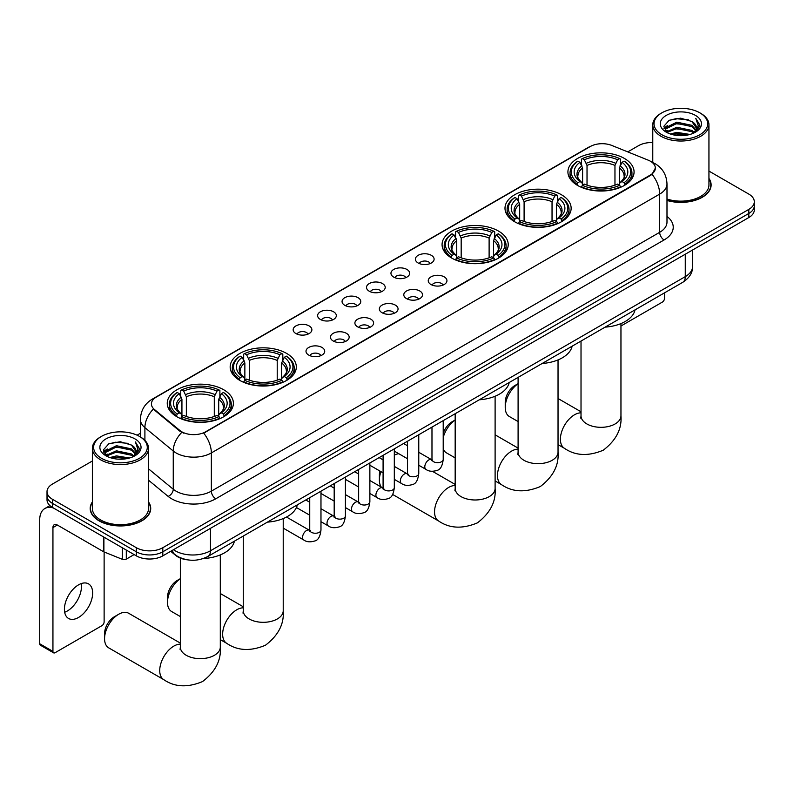 <?xml version="1.0" encoding="UTF-8"?>
<svg xmlns="http://www.w3.org/2000/svg" width="794" height="794" viewBox="0 0 794 794"><rect width="100%" height="100%" fill="white"/><g stroke="black" fill="none" stroke-linecap="round" stroke-linejoin="round"><path stroke-width="1.19" d="M223.71 389.755A33.07 19.096 0 0 0 187.662 385.616A33.07 19.096 0 0 0 167.246 403.263A33.07 19.096 0 0 0 176.933 416.761A33.07 19.096 0 0 0 212.981 420.899A33.07 19.096 0 0 0 233.396 403.263A33.07 19.096 0 0 0 223.71 389.755M561.457 194.758A33.07 19.096 0 0 0 525.41 190.62A33.07 19.096 0 0 0 504.994 208.266A33.07 19.096 0 0 0 514.681 221.764A33.07 19.096 0 0 0 550.728 225.903A33.07 19.096 0 0 0 571.144 208.266A33.07 19.096 0 0 0 561.457 194.758M498.533 231.094A33.07 19.096 0 0 0 462.485 226.945A33.07 19.096 0 0 0 442.069 244.592A33.07 19.096 0 0 0 451.756 258.09A33.07 19.096 0 0 0 487.804 262.238A33.07 19.096 0 0 0 508.22 244.592A33.07 19.096 0 0 0 498.533 231.094M286.634 353.429A33.07 19.096 0 0 0 250.586 349.291A33.07 19.096 0 0 0 230.171 366.927A33.07 19.096 0 0 0 239.857 380.435A33.07 19.096 0 0 0 275.905 384.574A33.07 19.096 0 0 0 296.321 366.927A33.07 19.096 0 0 0 286.634 353.429M624.382 158.433A33.07 19.096 0 0 0 588.334 154.294A33.07 19.096 0 0 0 567.918 171.931A33.07 19.096 0 0 0 577.605 185.439A33.07 19.096 0 0 0 613.653 189.577A33.07 19.096 0 0 0 634.069 171.931A33.07 19.096 0 0 0 624.382 158.433M418.13 262.983A9.359 5.409 180 0 1 416.274 261.454A9.359 5.409 180 0 1 419.371 254.735A9.359 5.409 180 0 1 431.37 255.34A9.359 5.409 180 0 1 433.226 261.454A9.359 5.409 180 0 1 418.13 262.983M430.229 263.548A5.618 3.245 0 0 0 428.72 261.97A5.618 3.245 0 0 0 423.192 261.147A5.618 3.245 0 0 0 419.272 263.548M393.685 277.096A9.359 5.409 180 0 1 391.829 275.568A9.359 5.409 180 0 1 394.926 268.858A9.359 5.409 180 0 1 406.925 269.454A9.359 5.409 180 0 1 408.781 275.568A9.359 5.409 180 0 1 393.685 277.096M405.784 277.662A5.618 3.245 0 0 0 404.275 276.084A5.618 3.245 0 0 0 398.747 275.26A5.618 3.245 0 0 0 394.826 277.662M369.24 291.209A9.359 5.409 180 0 1 367.384 289.681A9.359 5.409 180 0 1 370.48 282.972A9.359 5.409 180 0 1 382.48 283.567A9.359 5.409 180 0 1 384.336 289.681A9.359 5.409 180 0 1 369.24 291.209M381.338 291.775A5.618 3.245 0 0 0 379.83 290.197A5.618 3.245 0 0 0 374.292 289.373A5.618 3.245 0 0 0 370.381 291.775M344.794 305.323A9.359 5.409 180 0 1 342.939 303.794A9.359 5.409 180 0 1 346.035 297.085A9.359 5.409 180 0 1 358.034 297.681A9.359 5.409 180 0 1 359.89 303.794A9.359 5.409 180 0 1 344.794 305.323M356.893 305.889A5.618 3.245 0 0 0 355.384 304.31A5.618 3.245 0 0 0 349.846 303.487A5.618 3.245 0 0 0 345.936 305.889M320.349 319.446A9.359 5.409 180 0 1 318.493 317.908A9.359 5.409 180 0 1 321.59 311.198A9.359 5.409 180 0 1 333.579 311.794A9.359 5.409 180 0 1 335.445 317.908A9.359 5.409 180 0 1 320.349 319.446M332.448 320.002A5.618 3.245 0 0 0 330.939 318.424A5.618 3.245 0 0 0 325.401 317.6A5.618 3.245 0 0 0 321.491 320.002M295.904 333.559A9.359 5.409 180 0 1 294.038 332.031A9.359 5.409 180 0 1 297.145 325.312A9.359 5.409 180 0 1 309.134 325.907A9.359 5.409 180 0 1 311 332.031A9.359 5.409 180 0 1 295.904 333.559M308.003 334.115A5.618 3.245 0 0 0 306.494 332.537A5.618 3.245 0 0 0 300.956 331.713A5.618 3.245 0 0 0 297.035 334.115M430.973 284.51A9.359 5.409 180 0 1 429.117 282.982A9.359 5.409 180 0 1 432.214 276.272A9.359 5.409 180 0 1 444.213 276.868A9.359 5.409 180 0 1 446.069 282.982A9.359 5.409 180 0 1 430.973 284.51M443.072 285.076A5.618 3.245 0 0 0 441.563 283.498A5.618 3.245 0 0 0 436.025 282.674A5.618 3.245 0 0 0 432.115 285.076M406.528 298.623A9.359 5.409 180 0 1 404.672 297.095A9.359 5.409 180 0 1 407.769 290.386A9.359 5.409 180 0 1 419.768 290.981A9.359 5.409 180 0 1 421.624 297.095A9.359 5.409 180 0 1 406.528 298.623M418.627 299.189A5.618 3.245 0 0 0 417.118 297.611A5.618 3.245 0 0 0 411.58 296.787A5.618 3.245 0 0 0 407.669 299.189M382.083 312.737A9.359 5.409 180 0 1 380.227 311.208A9.359 5.409 180 0 1 383.323 304.499A9.359 5.409 180 0 1 395.313 305.094A9.359 5.409 180 0 1 397.179 311.208A9.359 5.409 180 0 1 382.083 312.737M394.181 313.302A5.618 3.245 0 0 0 392.673 311.724A5.618 3.245 0 0 0 387.135 310.901A5.618 3.245 0 0 0 383.224 313.302M357.637 326.85A9.359 5.409 180 0 1 355.772 325.322A9.359 5.409 180 0 1 358.878 318.612A9.359 5.409 180 0 1 370.867 319.208A9.359 5.409 180 0 1 372.733 325.322A9.359 5.409 180 0 1 357.637 326.85M369.726 327.416A5.618 3.245 0 0 0 368.227 325.838A5.618 3.245 0 0 0 362.689 325.014A5.618 3.245 0 0 0 358.769 327.416M333.182 340.973A9.359 5.409 180 0 1 331.326 339.445A9.359 5.409 180 0 1 334.433 332.726A9.359 5.409 180 0 1 346.422 333.321A9.359 5.409 180 0 1 348.278 339.445A9.359 5.409 180 0 1 333.182 340.973M345.281 341.529A5.618 3.245 0 0 0 343.782 339.951A5.618 3.245 0 0 0 338.244 339.127A5.618 3.245 0 0 0 334.324 341.529M308.737 355.087A9.359 5.409 180 0 1 306.881 353.558A9.359 5.409 180 0 1 309.988 346.839A9.359 5.409 180 0 1 321.977 347.444A9.359 5.409 180 0 1 323.833 353.558A9.359 5.409 180 0 1 308.737 355.087M320.836 355.643A5.618 3.245 0 0 0 319.327 354.064A5.618 3.245 0 0 0 313.799 353.241A5.618 3.245 0 0 0 309.878 355.643M648.162 160.14A16.853 9.727 180 0 1 650.415 161.232A16.853 9.727 180 0 1 655.348 168.11A16.853 9.727 180 0 1 650.415 174.988L205.616 431.787A16.853 9.727 180 0 1 179.901 430.497L154.463 409.515A16.853 9.727 180 0 1 151.416 403.938A16.853 9.727 180 0 1 156.349 397.06L590.25 146.543A16.853 9.727 180 0 1 611.827 145.451L648.162 160.14M187.573 559.849A18.719 10.808 180 0 1 175.722 555.433L170.71 551.304M92.372 501.957A30.261 17.478 0 0 0 90.188 508.478A30.261 17.478 0 0 0 99.052 520.834A30.261 17.478 0 0 0 132.032 524.616A30.261 17.478 0 0 0 150.721 508.478A30.261 17.478 0 0 0 148.538 501.957M655.348 168.11L652.043 174.303L650.415 175.494L203.721 433.147A21.845 12.615 60 0 1 211.353 452.937A24.961 14.411 180 0 1 176.05 452.937A24.961 14.411 180 0 1 173.251 451.012L144.905 427.638A24.961 14.411 180 0 1 140.389 419.371L140.389 436.938M92.372 460.996L52.493 484.022A18.719 10.808 0 0 0 47.015 491.665L47.015 499.813A18.719 10.808 0 0 0 52.493 507.455L136.34 555.86L136.34 551.79A18.719 10.808 0 0 0 162.81 551.79L748.821 213.457A18.719 10.808 0 0 0 754.3 205.815A18.719 10.808 0 0 1 748.821 213.457L162.81 551.79A18.719 10.808 0 0 1 136.34 551.79L52.493 503.386L136.34 551.79L136.34 547.711A18.719 10.808 0 0 0 162.81 547.711L748.821 209.388A18.719 10.808 0 0 0 754.3 201.745A18.719 10.808 0 0 0 748.821 194.103L708.943 171.077M47.015 495.734A18.719 10.808 0 0 0 52.493 503.386A18.719 10.808 0 0 1 47.015 495.734M183.682 433.147L179.901 431.231L153.321 409.108A21.845 14.61 129.5 0 0 144.905 427.638L144.905 440.382M666.99 200.455A30.261 17.478 0 0 0 711.126 184.923A30.261 17.478 0 0 0 708.943 178.412M652.777 142.543A18.719 10.808 0 0 0 638.495 145.689L627.756 151.892M140.389 433.276L137.094 435.181M47.015 491.665A18.719 10.808 0 0 0 52.493 499.307L136.34 547.711M136.34 555.86A18.719 10.808 0 0 0 162.81 555.86L748.821 217.536A18.719 10.808 0 0 0 754.3 209.894L754.3 201.745M620.958 326.006L662.325 302.117A3.116 1.806 120 0 0 664.538 298.296L664.538 292.837M661.888 134.742A26.837 15.493 0 0 0 699.832 134.742A26.837 15.493 0 0 0 699.832 112.827L700.715 113.334A28.078 16.217 0 0 1 708.943 124.807A28.078 16.217 0 0 1 691.604 139.784A28.078 16.217 0 0 1 661.005 136.27A28.078 16.217 0 0 1 652.777 124.807A28.078 16.217 0 0 1 661.005 113.334L661.888 112.827A26.837 15.493 0 0 0 661.888 134.742M666.99 199.026A28.078 16.217 0 0 0 708.943 184.923L708.943 124.807M666.99 200.257A29.954 17.289 0 0 0 710.819 184.923A29.954 17.289 0 0 0 708.943 178.908M670.344 134.007L676.825 132.35L689.956 134.454M672.2 134.573L676.825 133.62L688.031 134.93M666.315 131.933L676.825 127.248L691.892 130.434L694.313 132.439M666.96 132.459L676.825 128.529L691.892 131.705L693.648 133.045M665.441 131.06L665.789 127.675L676.825 122.157L691.892 125.333L696.02 130.018M665.312 130.434L665.789 128.946L676.825 123.427L691.892 126.613L695.723 130.623M693.49 133.174A15.602 9.012 0 0 0 696.467 127.884A15.602 9.012 0 0 0 691.892 121.512L696.457 128.191M695.425 115.378A20.594 11.89 0 0 0 666.345 115.348A20.594 11.89 0 0 0 666.206 132.141A20.594 11.89 0 0 0 666.295 132.191A20.594 11.89 0 0 0 695.514 132.141A20.594 11.89 0 0 0 695.425 115.378M691.892 121.512L680.686 118.167L669.163 120.291L663.824 126.325L667.367 132.757M694.76 132.558L699.742 126.246L699.842 125.105L695.792 118.346L698.343 125.928L693.648 133.104M700.715 113.334L699.832 112.827A26.837 15.493 0 0 0 661.888 112.827M695.792 118.346L699.832 125.363M668.895 120.42L675.952 118.683L688.587 119.815M664.032 128.618L666.335 126.812M671.396 124.658L675.952 123.775L688.14 124.777M671.396 129.75L675.952 128.866L688.14 129.869M672.329 134.603L675.952 133.968L688.021 134.93M663.893 128.122L667.675 125.432M665.908 131.546L667.675 130.524M518.095 383.72A19.969 11.533 120 0 0 505.232 407.391L505.232 402.29A13.726 7.93 -60 0 1 514.949 385.477L518.095 383.661L514.949 385.477M505.232 407.391A19.969 11.533 120 0 0 509.371 416.532L518.095 421.564M577.01 185.081L577.893 182.719A29.706 17.15 0 0 1 577.893 161.152L579.938 162.323A26.837 15.493 0 0 0 579.938 181.538L581.952 182.689L582.607 185.091M582.607 184.109L582.607 167.981L579.938 162.323M581.426 164.884L581.426 159.108L582.31 158.602A29.706 17.15 0 0 1 619.677 158.602L617.633 159.783A26.837 15.493 0 0 0 584.354 159.783L587.024 165.43L587.024 185.161M614.963 185.161L614.963 165.43L617.633 159.783M605.117 327.138A34.321 19.82 0 0 0 635.061 309.849M581.426 186.798A30.956 17.875 0 0 0 620.561 186.798L619.677 185.27A29.706 17.15 0 0 1 582.31 185.27L581.426 187.324M620.561 187.324L620.561 186.798M577.893 161.152L577.01 161.658A30.956 17.875 0 0 0 570.042 172.953A30.956 17.875 0 0 0 577.01 184.248M619.677 158.602L620.561 159.108L620.561 164.884M582.31 185.27L584.354 184.089A26.837 15.493 0 0 0 617.633 184.089L619.677 185.27M579.938 181.538L577.893 182.719M584.354 159.783L582.31 158.602M581.952 165.797A23.999 13.855 0 0 0 581.952 182.689L582.071 182.759C578.657 179.464 577.268 177.221 577.903 176.05A23.086 13.329 0 0 1 582.607 167.981M624.977 184.248A30.956 17.875 0 0 0 631.945 172.953A30.956 17.875 0 0 0 624.977 161.658L624.084 161.152A29.706 17.15 0 0 1 624.084 182.719L624.977 185.081M624.084 182.719L622.039 181.538A26.837 15.493 0 0 0 622.039 162.323L624.084 161.152M622.039 162.323L619.38 167.981L619.38 184.109L620.025 182.689L622.039 181.538M619.38 167.981A23.086 13.329 0 0 1 624.084 176.05C624.709 177.231 623.32 179.474 619.916 182.759L620.025 182.689A23.999 13.855 0 0 0 620.025 165.797M619.38 185.091L619.38 184.109M443.211 433.405A13.726 7.93 -60 0 1 452.024 421.812L455.17 419.986L452.024 421.812M455.17 420.056A19.969 11.533 120 0 0 443.211 437.494M443.211 448.918A19.969 11.533 120 0 0 446.446 452.858L455.17 457.9M514.085 221.417L514.969 219.045A29.706 17.15 0 0 1 514.969 197.478L517.013 198.659A26.837 15.493 0 0 0 517.013 217.874L519.028 219.015L519.683 221.427M519.683 220.444L519.683 204.306L517.013 198.659M518.502 201.21L518.502 195.433L519.385 194.927A29.706 17.15 0 0 1 556.753 194.927L554.708 196.108A26.837 15.493 0 0 0 521.43 196.108L524.1 201.765L524.1 221.486M552.038 221.486L552.038 201.765L554.708 196.108M542.193 363.473A34.321 19.82 0 0 0 572.137 346.184M518.502 223.124A30.956 17.875 0 0 0 557.636 223.124L556.753 221.595A29.706 17.15 0 0 1 519.385 221.595L518.502 223.66M557.636 223.66L557.636 223.124M514.969 197.478L514.085 197.984A30.956 17.875 0 0 0 507.118 209.279A30.956 17.875 0 0 0 514.085 220.583M556.753 194.927L557.636 195.433L557.636 201.21M519.385 221.595L521.43 220.414A26.837 15.493 0 0 0 554.708 220.414L556.753 221.595M517.013 217.874L514.969 219.045M521.43 196.108L519.385 194.927M519.028 202.133A23.999 13.855 0 0 0 519.028 219.015L519.147 219.094C515.733 215.789 514.343 213.556 514.978 212.375A23.086 13.329 0 0 1 519.683 204.306M562.053 220.583A30.956 17.875 0 0 0 569.02 209.279A30.956 17.875 0 0 0 562.053 197.984L561.159 197.478A29.706 17.15 0 0 1 561.159 219.045L562.053 221.417M561.159 219.045L559.115 217.874A26.837 15.493 0 0 0 559.115 198.659L561.159 197.478M559.115 198.659L556.455 204.306L556.455 220.444L557.1 219.015L559.115 217.874M556.455 204.306A23.086 13.329 0 0 1 561.159 212.375C561.785 213.566 560.395 215.799 556.991 219.094L557.1 219.015A23.999 13.855 0 0 0 557.1 202.133M556.455 221.427L556.455 220.444M380.961 471.646A19.969 11.533 120 0 0 379.383 480.052L379.383 474.951A13.726 7.93 -60 0 1 379.909 471.041M379.383 480.052A19.969 11.533 120 0 0 381.249 487.069M451.161 257.742L452.044 255.38A29.706 17.15 0 0 1 452.044 233.803L454.089 234.984A26.837 15.493 0 0 0 454.089 254.199L456.103 255.34L456.758 257.752M456.758 256.77L456.758 240.642L454.089 234.984M455.577 237.545L455.577 231.769L456.461 231.262A29.706 17.15 0 0 1 493.828 231.262L491.784 232.434A26.837 15.493 0 0 0 458.505 232.434L461.175 238.091L461.175 257.822M489.114 257.822L489.114 238.091L491.784 232.434M479.268 399.799A34.321 19.82 0 0 0 509.212 382.51M455.577 259.459A30.956 17.875 0 0 0 494.712 259.459L493.828 257.921A29.706 17.15 0 0 1 456.461 257.921L455.577 259.985M494.712 259.985L494.712 259.459M452.044 233.803L451.161 234.309A30.956 17.875 0 0 0 444.193 245.614A30.956 17.875 0 0 0 451.161 256.909M493.828 231.262L494.712 231.769L494.712 237.545M456.461 257.921L458.505 256.75A26.837 15.493 0 0 0 491.784 256.75L493.828 257.921M454.089 254.199L452.044 255.38M458.505 232.434L456.461 231.262M456.103 238.458A23.999 13.855 0 0 0 456.103 255.34L456.222 255.42C452.808 252.125 451.419 249.882 452.054 248.701A23.086 13.329 0 0 1 456.758 240.642M499.128 256.909A30.956 17.875 0 0 0 506.096 245.614A30.956 17.875 0 0 0 499.128 234.309L498.235 233.803A29.706 17.15 0 0 1 498.235 255.38L499.128 257.742M498.235 255.38L496.19 254.199A26.837 15.493 0 0 0 496.19 234.984L498.235 233.803M496.19 234.984L493.531 240.642L493.531 256.77L494.176 255.34L496.19 254.199M493.531 240.642A23.086 13.329 0 0 1 498.235 248.701C498.86 249.892 497.471 252.125 494.067 255.42L494.176 255.34A23.999 13.855 0 0 0 494.176 238.458M493.531 257.752L493.531 256.77M398.806 453.721A19.969 11.533 120 0 0 394.31 455.151M180.347 578.717A19.969 11.533 120 0 0 167.494 602.388L167.494 597.286A13.726 7.93 -60 0 1 177.201 580.474L180.347 578.657L177.201 580.474M167.494 602.388A19.969 11.533 120 0 0 171.623 611.529L180.347 616.561M239.262 380.078L240.155 377.716A29.706 17.15 0 0 1 240.155 356.139L242.19 357.32A26.837 15.493 0 0 0 242.19 376.535L244.215 377.686L244.86 380.088M244.86 379.105L244.86 362.977L242.19 357.32M243.679 359.881L243.679 354.104L244.562 353.598A29.706 17.15 0 0 1 281.93 353.598L279.885 354.779A26.837 15.493 0 0 0 246.606 354.779L249.276 360.426L249.276 380.157M277.215 380.157L277.215 360.426L279.885 354.779M267.37 522.134A34.321 19.82 0 0 0 297.323 504.845M243.679 381.795A30.956 17.875 0 0 0 282.813 381.795L281.93 380.266A29.706 17.15 0 0 1 244.562 380.266L243.679 382.321M282.813 382.321L282.813 381.795M240.155 356.139L239.262 356.655A30.956 17.875 0 0 0 232.295 367.95A30.956 17.875 0 0 0 239.262 379.244M281.93 353.598L282.813 354.104L282.813 359.881M244.562 380.266L246.606 379.085A26.837 15.493 0 0 0 279.885 379.085L281.93 380.266M242.19 376.535L240.155 377.716M246.606 354.779L244.562 353.598M244.215 360.794A23.999 13.855 0 0 0 244.215 377.686L244.324 377.755C240.91 374.46 239.52 372.217 240.155 371.046A23.086 13.329 0 0 1 244.86 362.977M287.229 379.244A30.956 17.875 0 0 0 294.197 367.95A30.956 17.875 0 0 0 287.229 356.655L286.336 356.139A29.706 17.15 0 0 1 286.336 377.716L287.229 380.078M286.336 377.716L284.302 376.535A26.837 15.493 0 0 0 284.302 357.32L286.336 356.139M284.302 357.32L281.632 362.977L281.632 379.105L282.277 377.686L284.302 376.535M281.632 362.977A23.086 13.329 0 0 1 286.336 371.046C286.962 372.227 285.572 374.47 282.168 377.755L282.277 377.686A23.999 13.855 0 0 0 282.277 360.794M281.632 380.088L281.632 379.105M104.57 638.713L104.57 633.622A13.726 7.93 -60 0 1 114.276 616.809L118.683 614.258A19.969 11.533 120 0 0 104.57 638.713A19.969 11.533 120 0 0 108.699 647.854L163.862 679.704A19.969 11.533 -60 0 1 160.795 663.705A19.969 11.533 -60 0 1 173.846 646.098A19.969 11.533 -60 0 1 180.347 644.182M176.337 416.413L177.231 414.041A29.706 17.15 0 0 1 177.231 392.474L179.265 393.655A26.837 15.493 0 0 0 179.265 412.86L181.29 414.011L181.935 416.423M181.935 415.441L181.935 399.303L179.265 393.655M180.754 396.206L180.754 390.43L181.637 389.923A29.706 17.15 0 0 1 219.005 389.923L216.96 391.105A26.837 15.493 0 0 0 183.682 391.105L186.352 396.762L186.352 416.483M214.291 416.483L214.291 396.762L216.96 391.105M203.373 558.529A34.321 19.82 0 0 0 234.399 541.18M180.754 418.12A30.956 17.875 0 0 0 219.888 418.12L219.005 416.592A29.706 17.15 0 0 1 181.637 416.592L180.754 418.656M219.888 418.656L219.888 418.12M177.231 392.474L176.337 392.98A30.956 17.875 0 0 0 169.37 404.275A30.956 17.875 0 0 0 176.337 415.58M219.005 389.923L219.888 390.43L219.888 396.206M181.637 416.592L183.682 415.411A26.837 15.493 0 0 0 216.96 415.411L219.005 416.592M179.265 412.86L177.231 414.041M183.682 391.105L181.637 389.923M181.29 397.129A23.999 13.855 0 0 0 181.29 414.011L181.399 414.091C177.985 410.786 176.596 408.553 177.231 407.372A23.086 13.329 0 0 1 181.935 399.303M224.305 415.58A30.956 17.875 0 0 0 231.272 404.275A30.956 17.875 0 0 0 224.305 392.98L223.412 392.474A29.706 17.15 0 0 1 223.412 414.041L224.305 416.413M223.412 414.041L221.377 412.86A26.837 15.493 0 0 0 221.377 393.655L223.412 392.474M221.377 393.655L218.707 399.303L218.707 415.441L219.352 414.011L221.377 412.86M218.707 399.303A23.086 13.329 0 0 1 223.412 407.372C224.037 408.553 222.648 410.796 219.243 414.091L219.352 414.011A23.999 13.855 0 0 0 219.352 397.129M218.707 416.423L218.707 415.441M180.347 643.11L128.668 613.266A19.969 11.533 120 0 0 118.683 614.258L114.276 616.809M81.196 583.61A19.969 11.533 -60 0 1 67.331 611.003A19.969 11.533 -60 0 1 64.661 612.243M78.527 617.464A19.969 11.533 120 0 0 91.578 599.867A19.969 11.533 120 0 0 88.521 583.868A19.969 11.533 120 0 0 78.527 584.86A19.969 11.533 120 0 0 65.485 602.457A19.969 11.533 120 0 0 68.542 618.457A19.969 11.533 120 0 0 78.527 617.464M126.296 550.063L126.296 559.115L134.126 554.589M53.426 507.991A24.961 14.411 -120 0 0 44.871 508.517A24.961 14.411 -120 0 0 39.7 519.941L39.7 643.755L52.94 651.398L52.94 527.583A6.243 3.603 60 0 1 54.23 524.725A6.243 3.603 60 0 1 57.347 525.033L103.488 551.671L103.488 536.903M52.94 651.398A3.116 1.806 120 0 0 53.585 652.827L40.345 645.185A3.116 1.806 -60 0 1 39.7 643.755M53.585 652.827A3.116 1.806 120 0 0 55.143 652.678L101.92 625.672A3.116 1.806 120 0 0 104.123 621.851L104.123 551.969M126.296 559.115A3.116 1.806 180 0 1 122.306 559.313L103.905 551.88A3.116 1.806 180 0 1 103.488 551.671M101.473 458.287A26.837 15.493 0 0 0 139.426 458.287A26.837 15.493 0 0 0 139.426 436.382L140.31 436.889A28.078 16.217 0 0 1 148.538 448.352A28.078 16.217 0 0 1 131.199 463.329A28.078 16.217 0 0 1 100.6 459.815A28.078 16.217 0 0 1 92.372 448.352A28.078 16.217 0 0 1 100.59 436.889L101.473 436.382A26.837 15.493 0 0 0 101.473 458.287M92.372 448.352L92.372 508.478A28.078 16.217 0 0 0 100.6 519.941A28.078 16.217 0 0 0 131.199 523.454A28.078 16.217 0 0 0 148.538 508.478L148.538 448.352M92.372 502.463A29.954 17.289 0 0 0 90.496 508.478A29.954 17.289 0 0 0 99.27 520.705A29.954 17.289 0 0 0 131.913 524.457A29.954 17.289 0 0 0 150.403 508.478A29.954 17.289 0 0 0 148.538 502.463M109.939 457.552L116.41 455.895L129.541 457.999M111.795 458.118L116.41 457.175L127.626 458.475M105.9 455.468L116.41 450.803L131.486 453.979L133.908 455.994M106.545 456.004L116.41 452.074L131.486 455.26L133.233 456.6M105.036 454.605L105.384 451.23L116.41 445.702L131.486 448.888L135.605 453.563M104.897 453.989L105.384 452.501L116.41 446.982L131.486 450.158L135.317 454.178M133.074 456.729A15.602 9.012 0 0 0 136.052 451.439A15.602 9.012 0 0 0 131.486 445.067L136.042 451.746M135.01 438.923A20.594 11.89 0 0 0 105.939 438.903A20.594 11.89 0 0 0 105.8 455.687A20.594 11.89 0 0 0 105.89 455.736A20.594 11.89 0 0 0 135.099 455.687A20.594 11.89 0 0 0 135.01 438.923M131.486 445.067L120.271 441.722L108.758 443.836L103.419 449.87L106.952 456.302M134.355 456.103L139.327 449.791L139.426 448.66L135.377 441.891L137.928 449.473L133.243 456.649M140.31 436.889L139.426 436.382A26.837 15.493 0 0 0 101.473 436.382M135.377 441.891L139.426 448.918M108.49 443.975L115.537 442.228L128.181 443.36M103.617 452.173L105.92 450.367M110.991 448.203L115.537 447.33L127.725 448.322M110.991 453.305L115.537 452.421L127.725 453.424M111.924 458.158L115.537 457.513L127.606 458.485M103.488 451.667L107.259 448.987M105.493 455.091L107.259 454.079M154.463 409.515L154.463 410.25M179.901 430.497L179.901 431.231M205.616 431.787L205.616 432.293M650.415 174.988L650.415 175.494M666.99 216.405A31.204 18.014 180 0 1 664.092 239.957L215.77 498.791A6.243 3.603 60 0 1 211.353 491.149L659.685 232.314A24.961 14.411 0 0 0 666.99 222.122L666.99 183.91A24.961 14.411 180 0 1 659.685 194.093A21.845 12.615 -120 0 0 652.043 174.303M215.77 498.791A31.204 18.014 180 0 1 171.643 498.791A31.204 18.014 180 0 1 168.139 496.389L148.538 480.221M181.766 432.393A21.845 14.61 129.5 0 0 173.251 451.012L173.251 489.233A24.961 14.411 0 0 0 176.05 491.149A24.961 14.411 0 0 0 211.353 491.149L211.353 452.937L659.685 194.093L659.685 232.314A6.243 3.603 60 0 0 664.092 239.957M666.99 183.91C666.573 174.928 662.623 168.199 655.159 163.723L652.003 162.184A21.845 10.233 112 0 0 651.715 162.075M154.493 398.33A21.845 12.615 -120 0 0 152.23 399.183C144.756 403.67 140.816 410.399 140.389 419.371M152.23 399.183L588.414 147.347A21.845 12.615 60 0 1 590.071 146.652M162.81 547.711L162.81 555.86M748.821 209.388L748.821 217.536M52.493 499.307L52.493 507.455M148.538 468.847L173.251 489.233A6.243 4.178 -50.5 0 1 168.139 496.389M173.489 549.696A24.961 14.411 0 0 0 175.166 550.768A24.961 14.411 0 0 0 210.47 550.768L685.272 276.64A24.961 14.411 0 0 0 692.586 266.456C692.765 272.65 689.47 277.95 682.691 282.356L207.889 556.485A12.486 7.206 60 0 0 210.47 550.768L210.47 528.347M685.272 254.219L685.272 276.64A12.486 7.206 60 0 1 682.691 282.356M172.477 550.282A12.486 8.347 129.5 0 0 174.66 554.341L170.869 551.215M620.958 323.585L620.958 415.798A19.969 11.533 180 0 1 615.112 423.946A19.969 11.533 180 0 1 586.875 423.946A19.969 11.533 180 0 1 581.019 415.798L580.761 418.15M620.958 415.798C621.99 428.929 616.084 440.412 603.222 450.228C588.294 456.451 575.392 455.835 564.534 448.372A19.969 11.533 -60 0 1 561.467 432.373A19.969 11.533 -60 0 1 574.519 414.776A19.969 11.533 -60 0 1 581.019 412.85M614.963 165.43A23.086 13.329 0 0 0 587.024 165.43M615.618 163.256A23.999 13.855 0 0 0 586.369 163.256M558.033 359.91L558.033 452.123A19.969 11.533 180 0 1 552.187 460.282A19.969 11.533 180 0 1 523.951 460.282A19.969 11.533 180 0 1 518.095 452.123L517.837 454.486M558.033 452.123C559.065 465.264 553.16 476.737 540.297 486.563C525.37 492.786 512.467 492.171 501.61 484.707A19.969 11.533 -60 0 1 498.543 468.708A19.969 11.533 -60 0 1 511.594 451.111A19.969 11.533 -60 0 1 518.095 449.186M552.038 201.765A23.086 13.329 0 0 0 524.1 201.765M552.693 199.582A23.999 13.855 0 0 0 523.444 199.582M495.109 396.246L495.109 488.459A19.969 11.533 180 0 1 489.263 496.607A19.969 11.533 180 0 1 461.026 496.607A19.969 11.533 180 0 1 455.17 488.459L454.912 490.811M495.109 488.459C496.141 501.59 490.226 513.063 477.373 522.889C462.445 529.112 449.543 528.496 438.685 521.033A19.969 11.533 -60 0 1 435.618 505.034A19.969 11.533 -60 0 1 448.67 487.437A19.969 11.533 -60 0 1 455.17 485.511M489.114 238.091A23.086 13.329 0 0 0 461.175 238.091M489.769 235.917A23.999 13.855 0 0 0 460.52 235.917M283.22 518.581L283.22 610.794A19.969 11.533 180 0 1 277.364 618.943A19.969 11.533 180 0 1 249.127 618.943A19.969 11.533 180 0 1 243.272 610.794L243.014 613.147M283.22 610.794C284.252 623.925 278.337 635.408 265.474 645.224C250.547 651.447 237.644 650.832 226.786 643.368A19.969 11.533 -60 0 1 223.719 627.369A19.969 11.533 -60 0 1 236.771 609.772A19.969 11.533 -60 0 1 243.272 607.847M277.215 360.426A23.086 13.329 0 0 0 249.276 360.426M277.87 358.253A23.999 13.855 0 0 0 248.621 358.253M220.295 554.907L220.295 647.12A19.969 11.533 180 0 1 214.44 655.278A19.969 11.533 180 0 1 186.203 655.278A19.969 11.533 180 0 1 180.347 647.12L180.089 649.472M214.291 396.762A23.086 13.329 0 0 0 186.352 396.762M214.946 394.578A23.999 13.855 0 0 0 185.697 394.578M443.211 420.622L443.211 459.438A5.618 3.245 180 0 1 441.305 461.87A5.618 3.245 180 0 1 433.623 461.731A5.618 3.245 180 0 1 431.976 459.438L431.797 460.649L432.293 460.232M443.211 459.438C442.437 465.959 440.422 469.601 437.147 470.366C432.512 471.805 428.78 471.477 425.961 469.393A5.618 3.245 -60 0 1 425.098 464.897A5.618 3.245 -60 0 1 428.77 459.944A5.618 3.245 -60 0 1 429.018 459.815A5.618 3.245 -60 0 1 431.569 459.666L432.71 460.123M418.766 434.735L418.766 473.552A5.618 3.245 180 0 1 416.86 475.983A5.618 3.245 180 0 1 409.178 475.844A5.618 3.245 180 0 1 407.53 473.552L407.352 474.762L407.848 474.346M418.766 473.552C417.991 480.072 415.967 483.715 412.701 484.479C408.066 485.918 404.335 485.591 401.516 483.506A5.618 3.245 -60 0 1 400.652 479.01A5.618 3.245 -60 0 1 404.315 474.058A5.618 3.245 -60 0 1 404.573 473.929A5.618 3.245 -60 0 1 407.124 473.78L408.265 474.236M394.31 448.848L394.31 487.665A5.618 3.245 180 0 1 392.415 490.097A5.618 3.245 180 0 1 384.723 489.958A5.618 3.245 180 0 1 383.085 487.665L382.907 488.876L383.403 488.459M394.31 487.665C393.546 494.186 391.521 497.828 388.256 498.592C383.621 500.031 379.889 499.704 377.061 497.62A5.618 3.245 -60 0 1 376.207 493.124A5.618 3.245 -60 0 1 379.869 488.171A5.618 3.245 -60 0 1 380.118 488.042A5.618 3.245 -60 0 1 382.678 487.893L383.82 488.35M369.865 462.962L369.865 501.778A5.618 3.245 180 0 1 367.969 504.21A5.618 3.245 180 0 1 360.278 504.071A5.618 3.245 180 0 1 358.64 501.778L358.451 502.989L358.957 502.572M369.865 501.778C369.101 508.299 367.076 511.941 363.811 512.706C359.166 514.145 355.444 513.817 352.615 511.733A5.618 3.245 -60 0 1 351.762 507.237A5.618 3.245 -60 0 1 355.424 502.284A5.618 3.245 -60 0 1 355.672 502.155A5.618 3.245 -60 0 1 358.233 502.007L359.374 502.463M345.42 477.075L345.42 515.892A5.618 3.245 180 0 1 343.524 518.323A5.618 3.245 180 0 1 335.832 518.184A5.618 3.245 180 0 1 334.185 515.892L334.006 517.102L334.512 516.686M345.42 515.892C344.656 522.412 342.631 526.055 339.366 526.819C334.721 528.258 330.999 527.931 328.17 525.846A5.618 3.245 -60 0 1 327.307 521.35A5.618 3.245 -60 0 1 330.979 516.398A5.618 3.245 -60 0 1 331.227 516.269A5.618 3.245 -60 0 1 333.788 516.12L334.929 516.576M320.974 491.188L320.974 530.005A5.618 3.245 180 0 1 319.079 532.437A5.618 3.245 180 0 1 311.387 532.298A5.618 3.245 180 0 1 309.739 530.005L309.561 531.216L310.067 530.799M320.974 530.005C320.21 536.526 318.186 540.168 314.92 540.932C310.275 542.371 306.544 542.044 303.725 539.97A5.618 3.245 -60 0 1 302.861 535.464A5.618 3.245 -60 0 1 306.534 530.511A5.618 3.245 -60 0 1 306.782 530.382A5.618 3.245 -60 0 1 309.342 530.233L310.484 530.69M52.94 527.583L57.347 525.033M103.905 537.141L103.905 551.88M122.306 559.313L122.306 547.761M588.414 147.347L592.423 145.491M207.889 556.485C197.845 561.527 187.801 561.527 177.757 556.485L174.66 554.341M692.586 266.456L692.586 250.001M710.819 187.434L710.819 184.923M665.263 130.841L665.263 129.799M652.777 162.512L652.777 124.807M564.534 448.372L558.033 444.63M570.042 178.66L570.042 172.953M631.945 178.66L631.945 172.953M581.019 411.778L558.033 398.509M581.019 341.053L581.019 415.798M501.61 484.707L495.109 480.956M507.118 214.995L507.118 209.279M569.02 214.995L569.02 209.279M518.095 448.114L495.109 434.834M518.095 377.378L518.095 452.123M438.685 521.033L392.653 494.464M444.193 251.321L444.193 245.614M506.096 251.321L506.096 245.614M455.17 484.439L432.502 471.348M455.17 413.714L455.17 488.459M226.786 643.368L220.295 639.627M232.295 373.656L232.295 367.95M294.197 373.656L294.197 367.95M243.272 606.775L220.295 593.505M243.272 536.049L243.272 610.794M220.295 647.12C221.318 660.251 215.412 671.734 202.549 681.56C187.622 687.783 174.72 687.167 163.862 679.704M169.37 409.992L169.37 404.275M231.272 409.992L231.272 404.275M180.347 558.103L180.347 647.12M425.961 469.393L418.766 465.244M407.53 458.753L394.31 451.131M431.976 427.103L431.976 459.438M431.569 459.666L418.766 452.272M407.53 445.781L403.57 443.499M401.516 483.506L394.31 479.358M383.085 472.867L369.865 465.244M407.53 441.216L407.53 473.552M407.124 473.78L394.31 466.386M383.085 459.895L379.125 457.612M377.061 497.62L369.865 493.471M358.64 486.98L345.42 479.358M383.085 455.329L383.085 487.665M382.678 487.893L369.865 480.499M358.64 474.008L354.68 471.725M352.615 511.733L345.42 507.584M334.185 501.093L320.974 493.471M358.64 469.443L358.64 501.778M358.233 502.007L345.42 494.612M334.185 488.131L330.235 485.839M328.17 525.846L320.974 521.698M309.739 515.207L296.43 507.525M334.185 483.556L334.185 515.892M333.788 516.12L320.974 508.726M309.739 502.245L305.789 499.962M303.725 539.97L283.22 528.119M309.739 497.679L309.739 530.005M309.342 530.233L286.495 517.043M44.871 508.517L49.923 505.599M150.403 510.979L150.403 508.478M104.848 454.386L104.848 453.354M90.496 510.979L90.496 508.478"/></g></svg>
